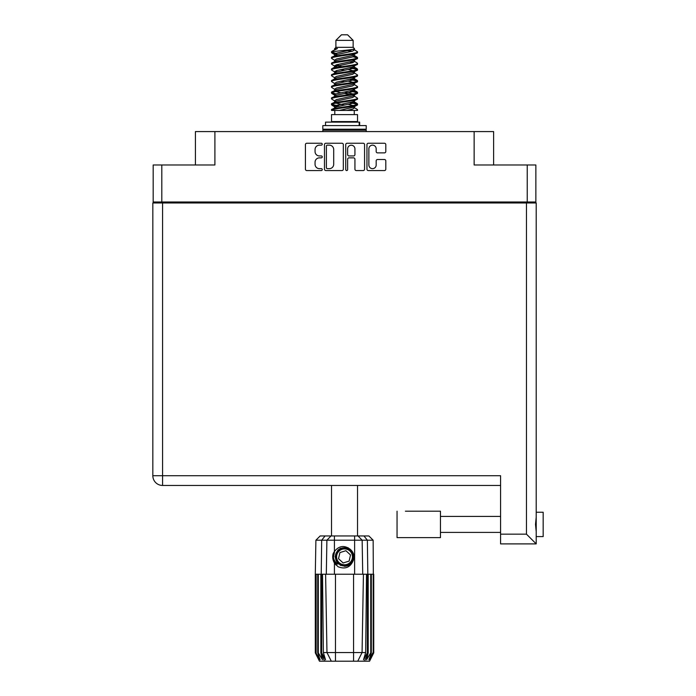 <?xml version="1.0" encoding="UTF-8"?>
<svg xmlns="http://www.w3.org/2000/svg" width="696" height="696" viewBox="0 0 696 696"><rect width="100%" height="100%" fill="white"/><g stroke="black" fill="none" stroke-linecap="round" stroke-linejoin="round"><path stroke-width="1.04" d="M368.871 165.004A3.654 3.654 0 0 0 372.525 168.658A3.654 3.654 0 0 0 376.179 165.004L376.179 160.872A1.366 1.366 0 0 1 377.545 159.506L384.436 159.506A1.366 1.366 0 0 1 385.801 160.872L385.801 169.198A1.366 1.366 0 0 1 384.436 170.564L368.323 170.564A1.366 1.366 0 0 1 366.957 169.198L366.957 144.611A1.366 1.366 0 0 1 368.323 143.245L384.436 143.245A1.366 1.366 0 0 1 385.801 144.611L385.801 151.511A1.366 1.366 0 0 1 384.436 152.876L377.545 152.876A1.366 1.366 0 0 1 376.179 151.511L376.179 148.814A3.654 3.654 0 0 0 372.525 145.16A3.654 3.654 0 0 0 368.871 148.814L368.871 165.004M346.669 170.564A0.957 0.957 0 0 0 347.626 169.606L347.626 159.227A1.366 1.366 0 0 1 348.992 157.861L353.568 157.861A1.366 1.366 0 0 1 354.934 159.227L354.934 169.198A1.366 1.366 0 0 0 356.3 170.564L363.199 170.564A1.366 1.366 0 0 0 364.565 169.198L364.565 144.611A1.366 1.366 0 0 0 363.199 143.245L347.087 143.245A1.366 1.366 0 0 0 345.721 144.611L345.721 169.606A0.957 0.957 0 0 0 346.669 170.564M195.419 164.978L195.419 131.579L214.899 131.579L214.899 164.978L161.811 164.978L161.811 201.997L153.181 201.997L153.181 164.978L161.811 164.978M527.229 164.978L535.859 164.978L535.859 201.997L527.229 201.997L527.229 164.978L474.141 164.978L474.141 131.579L493.621 131.579L493.621 164.978M474.141 131.579L214.899 131.579M153.181 201.997L153.181 202.971M343.328 169.198L343.328 144.611A1.366 1.366 0 0 0 341.962 143.245L325.841 143.245A1.366 1.366 0 0 0 324.475 144.611L324.475 169.198A1.366 1.366 0 0 0 325.841 170.564L341.962 170.564A1.366 1.366 0 0 0 343.328 169.198M319.421 145.16L321.3 145.16A0.957 0.957 0 0 0 322.257 144.202A0.957 0.957 0 0 0 321.3 143.245L306.788 143.245A1.366 1.366 0 0 0 305.422 144.611L305.422 169.198A1.366 1.366 0 0 0 306.788 170.564L321.3 170.564A0.957 0.957 0 0 0 322.257 169.606A0.957 0.957 0 0 0 321.3 168.658L319.421 168.658A4.367 4.367 0 0 1 315.053 164.282L315.053 162.238A4.367 4.367 0 0 1 319.421 157.861L321.3 157.861A0.957 0.957 0 0 0 322.257 156.904A0.957 0.957 0 0 0 321.3 155.947L319.421 155.947A4.367 4.367 0 0 1 315.053 151.58L315.053 149.536A4.367 4.367 0 0 1 319.421 145.16M527.229 201.997L161.811 201.997M535.859 201.997L535.859 202.971M163.621 202.971L163.621 201.997L163.621 202.971M327.346 145.16A0.957 0.957 0 0 0 326.389 146.117L326.389 167.701A0.957 0.957 0 0 0 327.346 168.658L329.33 168.658A4.367 4.367 0 0 0 333.697 164.282L333.697 149.536A4.367 4.367 0 0 0 329.33 145.16L327.346 145.16M354.934 148.883A3.654 3.654 0 0 0 351.28 145.229A3.654 3.654 0 0 0 347.626 148.883L347.626 154.582A1.366 1.366 0 0 0 348.992 155.947L353.568 155.947A1.366 1.366 0 0 0 354.934 154.582L354.934 148.883M525.419 201.997L525.419 202.971M405.403 511.195L440.464 511.195L405.403 511.195M536.207 512.239L543.167 512.239L543.167 536.59L536.207 536.59L543.167 536.59M536.207 524.41L536.207 543.889L500.581 543.889L500.581 475.707L152.833 475.707L152.833 202.971L536.207 202.971L536.207 524.41M536.207 517.18L535.511 524.41L536.207 531.648M152.833 475.707A9.744 9.744 0 0 0 162.577 485.451L500.581 485.451L162.577 485.451A9.744 9.744 0 0 1 152.833 475.707A9.744 9.744 0 0 0 162.577 485.451L162.577 202.971M536.207 543.889L526.463 534.154L526.463 202.971M440.464 511.195L440.464 537.634L397.051 537.634L397.051 511.195M440.464 537.634L405.403 537.634M331.514 485.451L331.514 535.963M357.535 485.451L357.535 535.963M335.89 40.368L353.15 40.368L347.582 34.8L341.458 34.8L335.89 40.368L335.89 47.328L334.645 48.798M353.15 40.368L353.15 47.328L335.89 47.328M351.593 102.147L357.535 103.982C358.336 105.914 330.704 107.845 331.514 109.777L331.514 110.429C331.4 108.515 358.353 106.618 357.535 104.704L353.899 107.106L354.107 106.07M354.394 100.72L354.394 102.173L352.507 103.33L336.533 106.81L331.514 109.777M357.535 103.982L357.535 104.704M331.531 51.704L331.514 52.522L332.758 51.704L331.531 51.704L332.845 50.782L337.438 48.572L334.645 48.572L334.645 49.99M354.107 56.228L357.535 57.594C358.336 59.534 330.704 61.466 331.514 63.397L331.514 64.119C330.704 62.188 358.336 60.256 357.535 58.325L352.507 61.291L336.533 64.772L334.645 65.929L334.645 67.382L336.533 66.224L352.507 62.744L354.394 61.587L353.899 60.996L357.144 62.944L357.535 64.119C358.336 66.05 330.704 67.991 331.514 69.922L331.896 68.747L335.141 66.799M357.144 57.15L353.899 55.202L354.394 55.784L352.507 56.942L336.533 60.422L331.514 63.397M357.535 57.594L357.535 58.325M351.593 67.355L357.535 69.191C358.336 71.123 330.704 73.063 331.514 74.994L331.514 75.716C330.704 73.785 358.336 71.853 357.535 69.922L352.507 72.889L336.533 76.369L334.645 77.526L334.645 78.979L336.533 77.822L352.507 74.341L354.394 73.184L354.394 71.731M357.144 68.747L353.899 66.799L354.394 67.382L352.507 68.539L336.533 72.019L331.514 74.994M357.535 69.191L357.535 69.922M351.593 78.953L357.535 80.788C358.336 82.72 330.704 84.66 331.514 86.591L331.514 87.313C330.704 85.382 358.336 83.45 357.535 81.519L352.507 84.486L336.533 87.966L334.645 89.123L334.933 91.019M354.394 77.526L354.394 78.979L352.507 80.136L336.533 83.616L331.514 86.591M357.535 80.788L357.535 81.519M351.593 90.55L357.535 92.385C358.336 94.317 330.704 96.248 331.514 98.188L331.514 98.91C330.704 96.979 358.336 95.047 357.535 93.107L352.507 96.083L336.533 99.563L334.645 100.72L334.645 102.173M354.394 89.123L354.394 90.576L352.507 91.733L336.533 95.213L331.514 98.188M357.535 92.385L357.535 93.107M331.766 52.165L335.959 53.374M357.274 57.959L353.081 56.75M337.447 54.366L331.514 52.522M335.959 64.963L339.23 65.528M357.274 69.556L349.81 67.79M342.006 66.659L334.933 65.485M335.141 66.52L331.514 64.119M357.274 81.154L349.81 79.388M335.141 78.117L331.514 75.716M357.274 92.751L349.81 90.985M335.141 89.714L331.514 87.313M357.274 104.348L349.81 102.582M335.141 101.311L331.514 98.91M334.785 110.429L334.785 114.605M354.264 110.429L354.264 114.605M357.535 114.605L331.514 114.605L331.514 121.565L357.535 121.565L357.535 114.605M336.446 121.565L336.446 122.122M352.594 121.565L352.594 122.122M331.514 57.594L331.514 58.325C330.704 56.393 358.336 54.453 357.535 52.522L357.535 51.8C358.336 53.731 330.704 55.663 331.514 57.594L336.533 54.627L352.507 51.147L354.394 49.99L353.646 49.259M334.645 61.587L334.645 60.134L336.533 58.977L352.507 55.497L357.535 52.522M331.514 69.191C330.704 67.26 358.336 65.328 357.535 63.397M334.645 73.184L334.645 71.731L336.533 70.574L352.507 67.094L357.535 64.119M331.514 80.788L331.514 81.519C330.704 79.579 358.336 77.647 357.535 75.716L357.535 74.994C358.336 76.925 330.704 78.857 331.514 80.788L335.141 78.387M334.645 84.773L334.645 83.329L336.533 82.172L352.507 78.692L357.535 75.716M331.514 92.385L331.514 93.107C330.704 91.176 358.336 89.245 357.535 87.313L357.535 86.591C358.336 88.522 330.704 90.454 331.514 92.385L336.533 89.419L352.507 85.939L354.394 84.773L354.394 83.329M334.645 96.37L334.645 94.926L336.533 93.76L352.507 90.289L357.535 87.313M331.514 103.982L331.514 104.704C330.704 102.773 358.336 100.842 357.535 98.91L357.535 98.188C358.336 100.12 330.704 102.051 331.514 103.982L336.533 101.007L352.507 97.536L354.394 96.37L354.394 94.926M334.645 107.967L334.645 106.523L336.533 105.357L352.507 101.877L357.535 98.91M357.535 51.8L353.899 49.399M353.081 62.553L349.81 61.987M335.141 60.726L331.514 58.325M357.535 74.994L353.899 72.593M337.447 71.758L334.933 71.288M335.141 72.314L331.514 69.922M357.535 86.591L353.899 84.19M335.141 83.912L331.514 81.519M357.535 98.188L353.899 95.787M335.959 93.96L331.766 92.751M334.933 94.482L331.514 93.107M357.535 109.777L357.535 110.429L356.735 110.429L357.535 109.777L357.144 109.333L353.899 107.384M339.23 106.114L331.766 104.348M337.447 106.549L331.514 104.704M353.15 47.328L354.394 48.572L353.899 49.129L336.533 53.174L334.645 54.34L335.141 54.923L331.896 52.974M354.394 49.99L354.394 48.572C355.795 49.773 337.638 50.791 332.758 51.704M331.522 110.429L356.735 110.429M354.342 49.799L353.42 49.373M348.148 50.747L352.385 51.182M339.37 110.429L353.899 107.106M353.081 105.557L348.313 104.348M353.081 93.96L344.52 92.02M353.081 82.363L348.313 81.154M353.081 70.766L348.313 69.556M337.447 67.355L335.394 66.659M337.447 55.758L335.141 54.923M346.825 110.429L352.507 109.124L354.394 107.967L354.394 106.523M344.52 105.07L335.959 103.138M349.81 94.517L344.52 93.473M340.727 92.751L335.959 91.541M344.52 81.876L340.727 81.154M334.933 79.422L334.645 78.979M344.52 70.279L340.727 69.556M334.933 67.825L334.645 67.382M334.933 56.228L335.141 55.202M357.144 91.942L353.646 89.854M353.899 55.202L351.593 54.366M332.845 50.782L337.438 48.572M354.394 67.382L354.107 65.485M354.394 55.784L354.107 53.888M334.428 535.963L334.428 540.209L315.897 540.209L320.143 535.963L368.897 535.963L373.152 540.209L334.428 540.209L334.428 551.441C338.995 545.768 344.207 545.012 350.079 549.179C353.603 552.102 354.708 555.756 353.385 560.132C351.715 564.038 348.757 566.092 344.52 566.3L337.83 563.525L335.054 556.835L337.83 550.144L340.596 548.222M333.323 560.611L333.836 561.889M321.665 574.226L335.472 574.226L335.472 652.552L365.678 652.552L366.522 574.226L363.434 574.226L362.068 652.552L357.744 661.2L319.473 661.2L315.297 652.848L318.933 659.808L315.845 652.848L320.125 659.808L317.724 652.848L318.307 652.848L322.474 659.808L320.839 652.848L321.665 652.848L321.665 574.226L320.839 574.226L320.839 652.848M353.568 661.2L353.568 574.226L335.472 574.226M353.568 574.226L363.434 574.226M366.522 574.226L368.201 574.226L368.201 652.848L364.504 661.2L357.744 661.2L360.189 656.311M370.733 574.226L370.733 652.848L371.325 652.848L371.325 574.226L368.201 574.226M370.733 652.848L366.575 659.808L368.201 652.848M373.152 540.209L373.743 652.848L370.115 659.808L373.204 652.848L373.204 574.226L373.735 574.226L373.743 652.848L369.567 661.2L364.504 661.2M373.204 574.226L373.204 652.848M372.899 652.848L368.915 659.808L371.325 652.848M320.839 574.226L318.307 574.226L318.307 652.848M318.307 574.226L317.724 574.226L317.724 652.848M317.724 574.226L316.141 574.226L316.141 652.848M316.141 574.226L315.845 652.848M315.897 540.209L315.297 574.226L315.305 652.848L315.297 574.226L315.845 574.226M371.325 574.226L372.899 574.226M353.385 560.132C350.523 567.362 345.416 569.563 338.065 566.735L334.428 562.986L336.011 565.039M334.428 551.441L333.158 553.59C332.27 556.904 332.697 560.036 334.428 562.986L334.428 574.226M322.518 574.226L323.362 652.552L326.972 652.552L325.606 574.226M367.375 574.226L367.375 652.848L367.827 652.848L367.827 574.226L367.358 540.209L363.965 535.963M326.972 652.552L331.305 661.2L326.972 652.552L335.472 652.552L335.472 661.2M323.362 652.552L325.537 659.808L321.665 652.848M367.375 652.848L363.503 659.808L365.678 652.552M332.731 556.043L332.81 558.392M332.819 558.462L334.419 562.968M325.528 125.602L325.528 122.122L359.658 122.122L359.658 125.602M366.226 125.602L322.814 125.602L322.814 129.212L366.226 129.212L366.226 125.602M323.788 129.212L322.814 130.187L322.814 131.579M365.252 129.212L366.226 130.187L322.814 130.187M366.226 130.187L366.226 131.579M335.768 564.16A11.414 11.414 0 0 1 333.158 555.826L334.654 551.11L333.219 558.383L336.777 565.213L333.219 558.383L334.654 551.11M349.905 551.014A7.934 7.934 0 0 0 338.7 551.45A7.934 7.934 0 0 0 339.135 562.655A7.934 7.934 0 0 0 350.34 562.22A7.934 7.934 0 0 0 349.905 551.014M348.113 547.7L340.248 548.413L335.681 554.851C335.046 558.209 335.942 561.089 338.369 563.482L342.536 565.674L340.292 565.3M335.533 557.914L335.69 554.842C338.917 547.595 343.911 546.038 350.671 550.188C356.648 555.147 352.637 565.996 344.877 565.883C339.352 565.561 336.22 562.664 335.472 557.192C334.75 549.457 345.26 544.611 350.671 550.188C354.342 554.312 354.508 558.583 351.167 562.986C346.208 568.963 335.359 564.952 335.472 557.192C335.794 551.667 338.691 548.535 344.172 547.787C351.898 547.065 356.743 557.574 351.167 562.986C346.208 568.963 335.359 564.952 335.472 557.192C335.794 551.667 338.691 548.535 344.172 547.787C351.898 547.065 356.743 557.574 351.167 562.986C347.043 566.657 342.771 566.822 338.369 563.482C332.392 558.523 336.403 547.674 344.172 547.787C349.688 548.109 352.82 551.006 353.568 556.478C353.246 562.003 350.349 565.135 344.877 565.883C337.186 566.596 332.323 556.191 337.812 550.753M340.135 564.76L338.369 563.482L344.877 565.883L351.167 562.986L353.568 556.478L350.671 550.188L353.568 556.478L351.167 562.986L344.877 565.883L338.369 563.482L335.472 557.192L338.369 563.482L340.231 564.813M337.786 564.117C334.933 562.098 333.393 559.332 333.158 555.826M349.131 561.098L350.514 554.973L345.912 550.71L339.918 552.572L338.526 558.697L343.137 562.96L349.131 561.098M353.568 556.478L351.167 562.986L344.877 565.883L338.369 563.482M351.167 562.986L344.877 565.883L342.293 565.613M340.266 564.83L338.369 563.482L335.472 557.192L338.369 563.482L340.266 564.83L338.369 563.482L335.472 557.192L338.369 563.482L340.266 564.83M174.061 201.997L174.061 202.971M514.988 202.971L514.988 201.997M500.581 534.154L526.463 534.154M324.545 661.2L321.213 652.848L321.213 574.226L321.691 540.209L325.075 535.963M354.612 574.226L354.612 535.963M326.311 574.226L326.894 540.209L331.018 535.963M358.022 535.963L362.146 540.209L362.729 574.226M359.188 125.602L359.188 122.122M440.464 532.414L500.581 532.414M440.464 516.415L500.581 516.415L440.464 516.415M354.394 61.587L354.394 60.134M334.645 55.784L334.645 54.34M357.144 103.53L353.899 101.581M357.144 80.344L353.899 78.387M335.141 107.106L331.896 105.157M335.141 95.509L331.896 93.56"/></g></svg>
